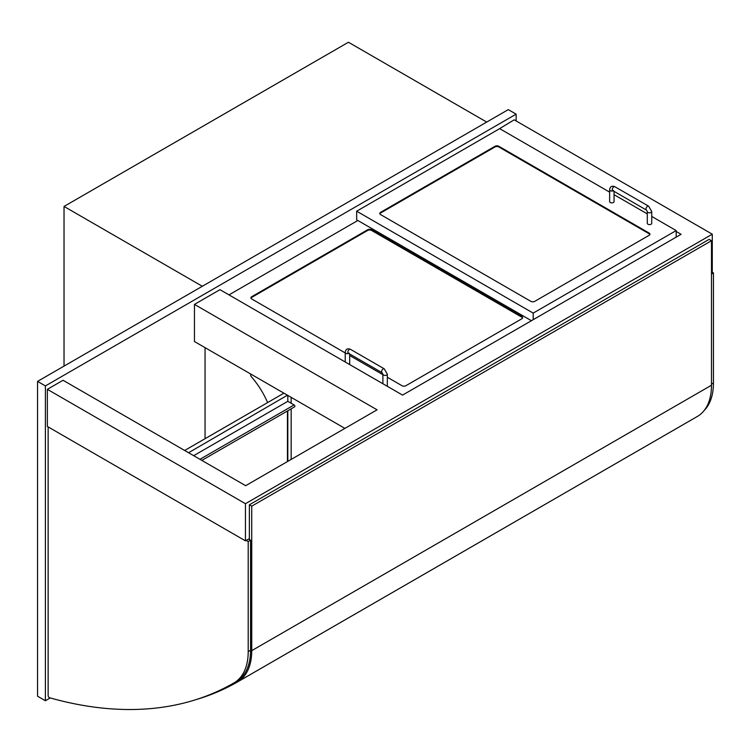 <?xml version="1.0" encoding="UTF-8"?>
<svg xmlns="http://www.w3.org/2000/svg" width="751" height="751" viewBox="0 0 751 751"><rect width="100%" height="100%" fill="white"/><g stroke="black" fill="none" stroke-linecap="round" stroke-linejoin="round"><path stroke-width="1.13" d="M516.134 120.949L516.134 114.152L508.286 109.618L37.55 381.395L37.55 696.215L45.398 700.739L50.242 697.942M37.55 381.395L45.398 385.93L45.398 700.739M516.134 114.152L45.398 385.93M202.31 286.272L64.032 206.441L348.436 42.244L486.714 122.075M64.032 206.441L64.032 366.113M676.182 231.468L681.091 234.303L402.564 395.101L219.959 289.67L194.462 304.399L194.462 341.536L344.906 428.389M194.462 304.399L377.068 409.821L245.652 485.69L63.046 380.269L47.36 389.328L47.36 426.465L245.455 540.842L245.455 503.696L712.277 234.19L712.277 271.327L711.488 271.778L713.45 272.913L711.488 274.049M47.36 389.328L245.455 503.696M249.379 538.58L245.455 540.842M712.277 234.19L514.172 119.813L498.476 129.322M250.75 374.036A2.215 1.277 -120 0 0 250.637 374.646A2.215 1.277 -120 0 0 251.613 377.03A58.249 33.635 60 0 1 267.619 402.574M287.436 410.994L287.436 461.574M188.576 452.74L287.436 395.214M284.291 393.402L287.821 395.439L287.821 401.325L294.101 404.949A1.108 0.638 60 0 1 294.655 406.817L201.85 460.401M287.821 410.759L287.821 461.349M291.163 397.363L291.163 403.259M291.163 408.835L291.163 459.424M287.821 395.439L287.821 401.325L193.683 455.688M184.652 450.478L283.906 393.177M533.201 319.682L533.201 313.111L676.182 230.566L676.182 237.128M609.634 192.134L499.659 128.646L356.669 211.2L533.201 313.111M356.669 211.2L356.669 219.808L531.436 320.705M649.868 234.528A2.769 1.605 0 0 0 649.117 233.73L498.871 146.989L498.871 146.314A2.769 1.605 0 0 0 494.947 146.314L494.947 146.989L380.597 213.012A2.769 1.605 0 0 0 379.846 213.8M380.597 213.012L380.597 212.326L494.947 146.314M380.597 212.326A2.769 1.605 0 0 0 379.79 213.462A2.769 1.605 0 0 0 380.597 214.598L530.844 301.339A2.769 1.605 0 0 0 534.768 301.339L649.117 235.316A2.769 1.605 0 0 0 649.925 234.19A2.769 1.605 0 0 0 649.117 233.054L649.117 233.73M498.871 146.314L649.117 233.054M676.182 230.566L651.727 216.438M647.287 213.875L614.065 194.697M357.851 220.484L228.98 294.88M371.576 230.444L371.576 229.768L521.823 316.509L521.823 317.194L371.576 230.444A2.769 1.605 0 0 0 367.652 230.444L251.735 297.377A2.769 1.605 0 0 0 250.984 298.166M387.328 377.246L401.982 385.704A2.769 1.605 0 0 0 405.906 385.704L521.823 318.781A2.769 1.605 0 0 0 522.63 317.645A2.769 1.605 0 0 0 521.823 316.509M382.888 374.683L349.675 355.505M345.235 352.942L251.735 298.964A2.769 1.605 0 0 1 250.918 297.828A2.769 1.605 0 0 1 251.735 296.692L367.652 229.768L367.652 230.444M371.576 229.768A2.769 1.605 0 0 0 367.652 229.768M614.065 191.374L614.065 201.568A2.215 1.277 180 0 1 611.849 202.854A2.215 1.277 180 0 1 609.634 201.568L609.634 189.796C610.075 186.511 611.84 185.488 614.919 186.746A2.215 1.277 -60 0 0 612.703 188.022A2.215 1.277 -60 0 0 612.703 190.585L613.529 190.444M651.727 211.538L651.727 223.319A2.215 1.277 180 0 1 649.512 224.596A2.215 1.277 180 0 1 647.287 223.319L647.287 211.538A2.215 1.277 0 0 0 649.512 212.815A2.215 1.277 0 0 0 651.727 211.538L648.657 206.215L614.919 186.746M349.675 353.984L349.675 364.188A2.215 1.277 180 0 1 349.6 364.517M349.14 353.064L348.304 353.195A2.215 1.277 -60 0 1 348.304 350.633A2.215 1.277 -60 0 1 350.52 349.356L384.259 368.835A2.215 1.277 -60 0 0 382.043 370.112A2.215 1.277 -60 0 0 382.043 372.674L382.888 374.148A2.215 1.277 0 0 0 385.113 375.434A2.215 1.277 0 0 0 387.328 374.148L387.328 385.93A2.215 1.277 180 0 1 387.253 386.258M713.45 272.913L713.45 382.982A68.238 39.399 60 0 1 704.241 410.412M246.244 540.391L248.205 541.518L248.205 651.596A68.238 39.399 60 0 1 234.105 682.809A566.977 327.342 60 0 1 233.861 682.959A566.977 327.342 60 0 1 49.613 697.763A1.662 0.958 60 0 1 48.139 695.595L48.139 426.925M235.964 681.739A566.977 327.342 -120 0 0 236.208 681.598A566.977 327.342 -120 0 0 236.452 681.457A68.238 39.399 -120 0 0 250.562 650.235L250.562 540.166L248.6 539.03M248.205 541.518L250.562 540.166M205.051 347.657L205.051 438.697M498.871 146.989A2.769 1.605 0 0 0 494.947 146.989M522.574 317.983A2.769 1.605 0 0 0 521.823 317.194M57.78 699.96L59.151 700.308M195.973 699.632A566.977 327.342 -120 0 0 237.56 681.927A68.238 39.399 -120 0 0 237.607 681.899A68.238 39.399 -120 0 0 251.735 650.657L251.735 506.165L249.379 504.803L249.379 539.481M249.379 504.803L709.132 239.372L711.488 240.724L711.488 385.225A68.238 39.399 60 0 1 697.36 416.458A68.238 39.399 60 0 1 697.313 416.486L237.645 681.87M711.488 240.724L251.735 506.165M199.954 459.312L294.101 404.949M251.735 297.377L251.735 296.692M613.135 190.838A2.215 1.277 180 0 1 610.835 190.932A2.215 1.277 180 0 1 609.634 189.796M612.703 190.585L646.433 210.064A2.215 1.277 -60 0 1 646.433 207.501A2.215 1.277 -60 0 1 648.657 206.215M348.746 353.449A2.215 1.277 180 0 1 346.436 353.552A2.215 1.277 180 0 1 345.235 352.407L345.235 362.001M713.45 382.982L711.488 384.118M234.105 682.809L236.452 681.457M248.205 651.596L250.562 650.235M711.488 385.225L251.735 650.657M646.433 210.064L647.287 211.538M345.235 352.407C345.676 349.121 347.441 348.107 350.52 349.356M382.043 372.674L348.304 353.195M384.259 368.835L387.328 374.148M382.888 383.742L382.888 374.148M236.208 681.598L233.861 682.959M697.36 416.458L237.607 681.899"/></g></svg>
